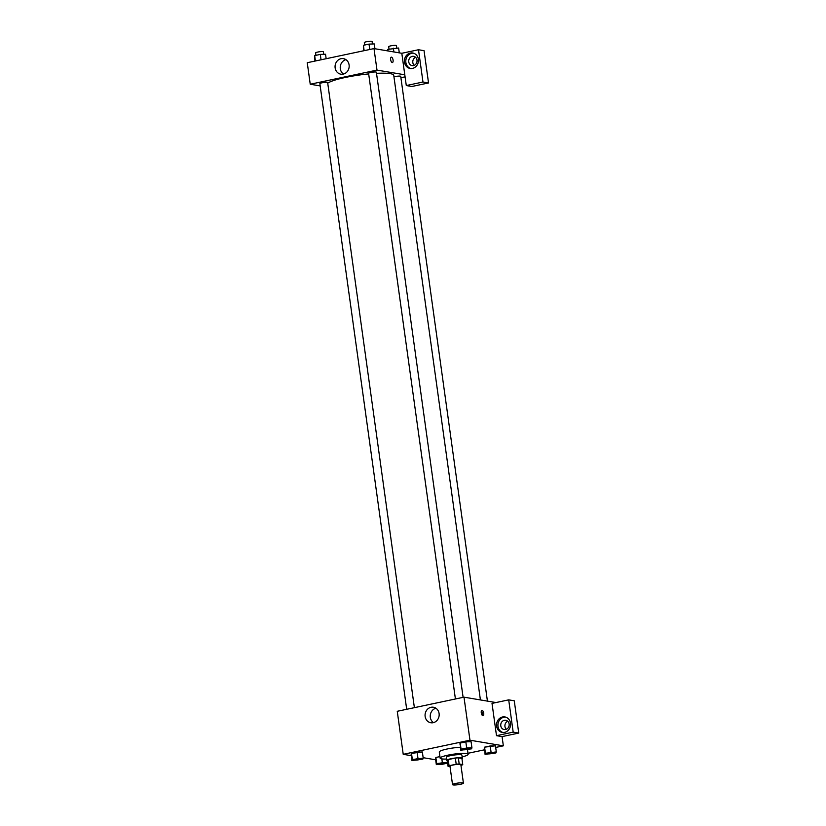 <?xml version="1.0" encoding="UTF-8"?>
<svg xmlns="http://www.w3.org/2000/svg" width="826" height="826" viewBox="0 0 826 826"><rect width="100%" height="100%" fill="white"/><g stroke="black" fill="none" stroke-linecap="round" stroke-linejoin="round"><path stroke-width="1.24" d="M462.839 782.862A5.493 0.816 -7.9 0 1 463.417 783.131A5.493 0.816 -7.9 0 1 458.089 784.7A5.493 0.816 -7.9 0 1 452.534 784.638A5.493 0.816 -7.9 0 1 456.664 783.265A5.493 0.816 -7.9 0 1 462.839 782.862M452.534 784.638L449.974 766.198A5.493 0.816 -7.9 0 1 454.104 764.814A5.493 0.816 -7.9 0 1 460.278 764.411A5.493 0.816 -7.9 0 1 460.856 764.69L463.417 783.131M448.064 766.322L447.217 760.178A7.455 1.115 -7.9 0 1 448.208 759.579L455.343 758.072L456.2 764.226L449.065 765.733A7.455 1.115 -7.9 0 0 448.064 766.322L450.036 766.652M460.939 765.33L461.765 765.155A7.455 1.115 -7.9 0 0 462.756 764.566L459.194 763.967A7.455 1.115 -7.9 0 0 456.2 764.226M462.756 764.566L461.91 758.423L458.337 757.824L459.194 763.967M455.343 758.072A7.455 1.115 -7.9 0 1 458.337 757.824M461.94 758.671A7.847 1.167 172.1 0 0 462.333 758.216A7.847 1.167 172.1 0 0 454.403 758.134A7.847 1.167 172.1 0 0 446.794 760.374A7.847 1.167 172.1 0 0 447.289 760.705M446.794 760.374L446.36 757.297A7.847 1.167 -7.9 0 1 452.266 755.325A7.847 1.167 -7.9 0 1 461.084 754.747A7.847 1.167 -7.9 0 1 461.91 755.15L462.333 758.216M448.208 759.579L449.065 765.733M446.608 759.042A14.125 2.106 -7.9 0 1 440.144 758.165A14.125 2.106 -7.9 0 1 450.779 754.613A14.125 2.106 -7.9 0 1 466.649 753.57A14.125 2.106 -7.9 0 1 468.125 754.283A14.125 2.106 -7.9 0 1 462.147 756.884M440.144 758.165L439.287 752.021A14.125 2.106 -7.9 0 1 446.164 749.213A14.125 2.106 -7.9 0 1 460.288 747.282M467.991 753.302L484.439 749.822M495.672 747.447L503.344 745.826L469.963 740.199L403.222 754.324L411.296 755.687M423.149 757.69L435.663 759.796M496.302 751.928L495.445 745.785L484.583 747.158L485.058 754.314L495.92 752.94L496.302 751.928L485.43 753.302L485.058 754.314M447.506 762.243L436.706 763.616L435.86 757.473L439.928 756.606L435.86 757.473L435.478 758.475L436.334 764.618L441.58 764.432L447.196 763.245L447.516 762.377M423.211 758.134L422.354 751.99L411.493 753.364L411.967 760.519L422.829 759.146L423.211 758.134L412.35 759.507L411.967 760.519M471.935 747.829L471.078 741.676L465.833 741.862L460.216 743.049L460.691 750.204L471.553 748.831L471.935 747.829L466.69 748.015L461.073 749.203L460.691 750.204M495.972 702.554L463.995 697.165L397.254 711.289L403.222 754.324M433.185 722.698A7.868 7.031 99.6 0 1 430.811 722.75A7.868 7.031 99.6 0 1 425.183 713.819A7.868 7.031 99.6 0 1 433.423 707.232A7.868 7.031 99.6 0 1 439.174 714.831A7.868 7.031 99.6 0 1 433.185 722.698M463.995 697.165L469.963 740.199M435.911 708.223A7.868 7.031 -80.4 0 0 430.356 714.697A7.868 7.031 -80.4 0 0 433.485 722.626M483.716 713.251A2.746 1.167 -101.9 0 1 483.065 715.729A2.746 1.167 -101.9 0 1 481.351 713.282A2.746 1.167 -101.9 0 1 481.93 710.36A2.746 1.167 -101.9 0 1 483.716 713.251M496.498 735.667L513.183 732.135L508.702 699.859L492.017 703.391L496.498 735.667L502.063 736.606L503.344 745.826M482.239 715.306A2.746 1.167 78.1 0 0 482.312 713.54A2.746 1.167 78.1 0 0 481.341 711.072M504.624 732.363A7.847 7.011 99.6 0 1 502.26 732.414A7.847 7.011 99.6 0 1 496.653 723.514A7.847 7.011 99.6 0 1 504.862 716.937A7.847 7.011 99.6 0 1 510.592 724.526A7.847 7.011 99.6 0 1 504.624 732.363M505.553 717.102A7.847 7.011 -80.4 0 0 498.037 723.752A7.847 7.011 -80.4 0 0 502.962 732.497M500.783 725.796A4.708 4.202 99.6 0 1 509.126 724.03A4.708 4.202 99.6 0 1 500.783 725.796M506.359 729.275A4.708 4.202 99.6 0 1 507.711 721.253M508.702 699.859L514.268 700.799L518.749 733.075L513.183 732.135M502.063 736.606L518.749 733.075M376.522 73.338A33.773 5.039 -7.9 0 1 390.223 73.648A33.773 5.039 -7.9 0 1 393.744 75.342L480.412 699.932M327.736 83.23A33.773 5.039 -7.9 0 1 368.675 73.917M463.107 697.361L376.367 72.234A3.923 0.589 172.1 0 0 372.402 72.192A3.923 0.589 172.1 0 0 368.592 73.318L455.415 698.982M393.961 76.87A3.923 0.589 -7.9 0 1 400.321 76.147A3.923 0.589 -7.9 0 1 400.724 76.343L487.423 701.119M406.691 709.297L319.868 83.622A3.923 0.589 -7.9 0 1 322.821 82.641A3.923 0.589 -7.9 0 1 327.23 82.352A3.923 0.589 -7.9 0 1 327.643 82.548L414.384 707.665M405.081 76.849L400.92 77.727M404.792 74.794L406.289 85.553L422.974 82.022L418.493 49.746L401.808 53.277L404.792 74.794L376.986 70.107L310.235 84.231L320.189 85.914M415.581 57.304A4.708 4.202 -80.4 0 0 414.229 65.326M422.974 82.022L428.539 82.961L424.058 50.685L418.493 49.746M428.539 82.961L411.854 86.493L406.289 85.553M416.996 60.081A4.708 4.202 99.6 0 1 412.04 65.605A4.708 4.202 99.6 0 1 413.609 56.323A4.708 4.202 99.6 0 1 416.996 60.081M413.423 53.153A7.847 7.011 -80.4 0 0 405.907 59.802A7.847 7.011 -80.4 0 0 410.832 68.548M412.494 68.413A7.847 7.011 99.6 0 1 410.13 68.465A7.847 7.011 99.6 0 1 404.523 59.565A7.847 7.011 99.6 0 1 412.732 52.998A7.847 7.011 99.6 0 1 418.462 60.577A7.847 7.011 99.6 0 1 412.494 68.413M401.808 53.277L374.002 48.589L307.251 62.714L310.235 84.231M335.139 67.887A7.868 7.031 99.6 0 1 343.43 58.646A7.868 7.031 99.6 0 1 349.057 67.577A7.868 7.031 99.6 0 1 340.808 74.175A7.868 7.031 99.6 0 1 335.139 67.887M374.002 48.589L376.986 70.107M345.918 59.648A7.868 7.031 -80.4 0 0 340.312 68.764A7.868 7.031 -80.4 0 0 343.492 74.051M392.422 62.549A2.746 1.167 78.1 0 0 393.073 60.061A2.746 1.167 -101.9 0 1 392.422 62.539A2.746 1.167 -101.9 0 1 390.719 60.102A2.746 1.167 -101.9 0 1 391.287 57.17A2.746 1.167 -101.9 0 1 393.073 60.061A2.746 1.167 78.1 0 0 391.287 57.17M374.932 48.744L374.261 43.923L369.015 44.108L363.399 45.296L363.647 50.778M369.015 44.108L369.759 49.488M363.399 45.296L364.142 50.675M364.669 45.027L364.328 42.57A3.923 0.589 -7.9 0 1 367.281 41.589A3.923 0.589 -7.9 0 1 371.69 41.3A3.923 0.589 -7.9 0 1 372.103 41.496L372.443 43.984M326.156 58.718L325.537 54.237L320.292 54.413L314.675 55.61L314.923 61.093M320.292 54.413L321.035 59.802M314.675 55.61L315.418 60.99M315.945 55.342L315.604 52.885A3.923 0.589 -7.9 0 1 318.557 51.904A3.923 0.589 -7.9 0 1 322.966 51.615A3.923 0.589 -7.9 0 1 323.379 51.811L323.72 54.299M399.288 52.854L398.617 48.022L387.755 49.395L387.446 50.861M393.382 48.207L393.899 51.945M387.755 49.395L387.972 50.944M389.025 49.126L388.695 46.679A3.923 0.589 -7.9 0 1 391.648 45.688A3.923 0.589 -7.9 0 1 396.057 45.409A3.923 0.589 -7.9 0 1 396.459 45.606L396.81 48.094M462.436 749.564A3.923 0.589 -7.9 0 1 462.426 749.554A3.923 0.589 -7.9 0 1 465.379 748.573A3.923 0.589 -7.9 0 1 469.787 748.284A3.923 0.589 -7.9 0 1 470.2 748.48A3.923 0.589 -7.9 0 1 470.2 748.49A3.923 0.589 -7.9 0 1 466.401 749.616A3.923 0.589 -7.9 0 1 462.436 749.574A3.923 0.589 -7.9 0 1 465.389 748.593A3.923 0.589 -7.9 0 1 469.798 748.304A3.923 0.589 -7.9 0 1 470.2 748.501L470.2 748.48M471.078 741.676L465.833 741.862L466.69 748.015M465.833 741.862L460.216 743.049L461.073 749.203M460.216 743.049L459.845 744.061M421.064 758.588A3.923 0.589 -7.9 0 1 421.477 758.784A3.923 0.589 -7.9 0 1 421.477 758.805L421.477 758.815A3.923 0.589 -7.9 0 1 417.677 759.93A3.923 0.589 -7.9 0 1 413.712 759.889A3.923 0.589 -7.9 0 1 413.702 759.868A3.923 0.589 -7.9 0 1 416.655 758.877A3.923 0.589 -7.9 0 1 421.064 758.588M422.354 751.99L417.109 752.176L417.966 758.32M417.109 752.176L411.493 753.364L412.35 759.507M411.493 753.364L411.121 754.365M413.702 759.868L413.712 759.889A3.923 0.589 -7.9 0 1 416.665 758.908A3.923 0.589 -7.9 0 1 421.074 758.619A3.923 0.589 -7.9 0 1 421.477 758.815M494.154 752.383A3.923 0.589 -7.9 0 1 494.567 752.579A3.923 0.589 -7.9 0 1 494.567 752.589A3.923 0.589 -7.9 0 1 490.758 753.725A3.923 0.589 -7.9 0 1 486.793 753.684A3.923 0.589 -7.9 0 1 486.793 753.663A3.923 0.589 -7.9 0 1 489.746 752.672A3.923 0.589 -7.9 0 1 494.154 752.383M495.445 745.785L490.2 745.971L491.057 752.114M490.2 745.971L484.583 747.158L485.43 753.302M484.583 747.158L484.201 748.16M486.793 753.663L486.793 753.684A3.923 0.589 -7.9 0 1 489.746 752.692A3.923 0.589 -7.9 0 1 494.154 752.414A3.923 0.589 -7.9 0 1 494.567 752.61L494.567 752.61M436.706 763.616L436.334 764.618M438.069 763.967L438.069 763.998A3.923 0.589 -7.9 0 1 441.022 763.007A3.923 0.589 -7.9 0 1 445.431 762.718A3.923 0.589 -7.9 0 1 445.844 762.894A3.923 0.589 -7.9 0 1 445.844 762.904A3.923 0.589 -7.9 0 1 442.034 764.04A3.923 0.589 -7.9 0 1 438.069 763.998A3.923 0.589 -7.9 0 1 438.069 763.967A3.923 0.589 -7.9 0 1 441.022 762.987A3.923 0.589 -7.9 0 1 445.431 762.697A3.923 0.589 -7.9 0 1 445.844 762.914L445.844 762.914M441.838 758.908L442.333 762.429M435.86 757.473L435.478 758.475M467.485 749.688L468.125 754.283"/></g></svg>
